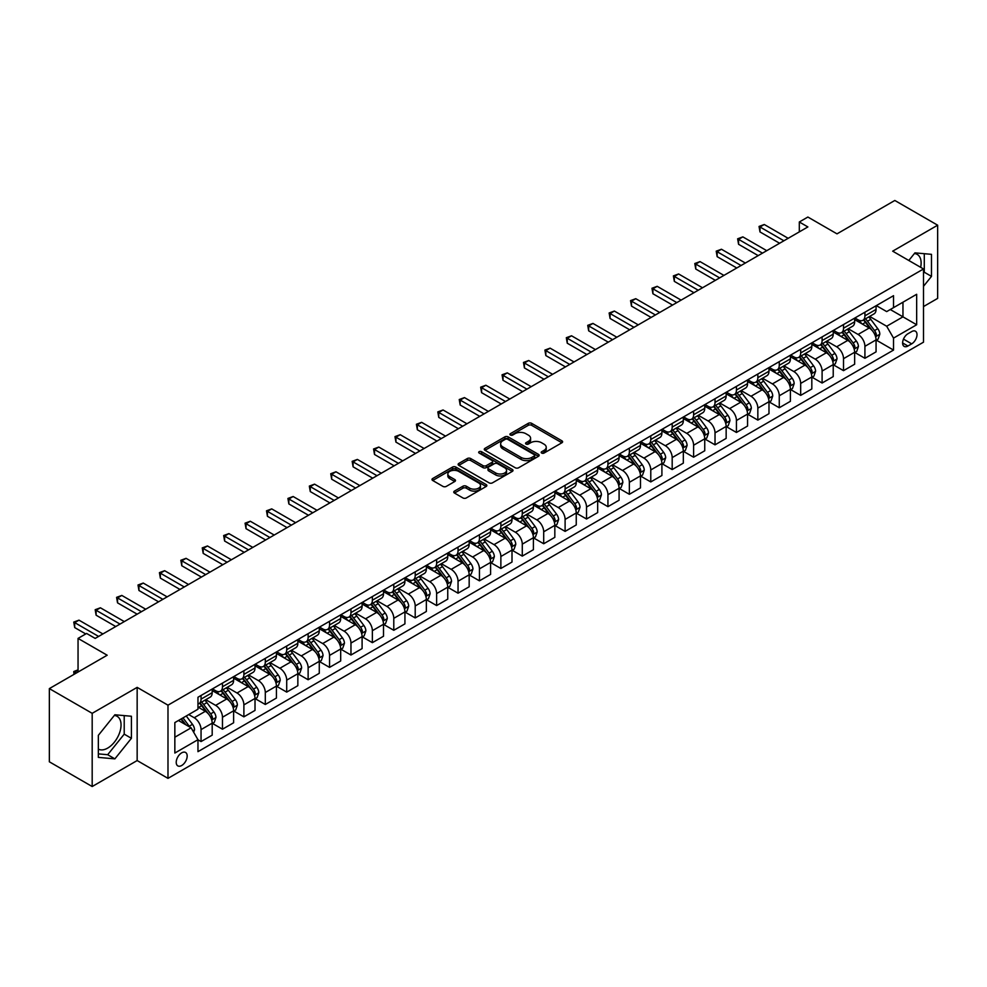 <?xml version="1.0" encoding="UTF-8"?>
<svg xmlns="http://www.w3.org/2000/svg" width="987" height="987" viewBox="0 0 987 987"><rect width="100%" height="100%" fill="white"/><g stroke="black" fill="none" stroke-linecap="round" stroke-linejoin="round"><path stroke-width="1.48" d="M541.69 453.07A1.666 0.962 0 0 0 544.047 453.07L561.911 442.756A2.381 1.369 0 0 0 562.602 441.781A2.381 1.369 0 0 0 561.911 440.819L531.648 423.337A2.381 1.369 0 0 0 528.279 423.337L510.415 433.651A1.666 0.962 0 0 0 509.921 434.329A1.666 0.962 0 0 0 510.415 435.02A1.666 0.962 0 0 0 512.771 435.02L515.078 433.675A7.612 4.392 0 0 1 525.837 433.675L528.366 435.131A7.612 4.392 0 0 1 530.587 438.24A7.612 4.392 0 0 1 528.366 441.349L526.046 442.682A1.666 0.962 0 0 0 525.565 443.36A1.666 0.962 0 0 0 526.046 444.039A1.666 0.962 0 0 0 528.403 444.039L530.722 442.707A7.612 4.392 0 0 1 541.481 442.707L543.997 444.162A7.612 4.392 0 0 1 546.23 447.271A7.612 4.392 0 0 1 543.997 450.38L541.69 451.713A1.666 0.962 0 0 0 541.197 452.391A1.666 0.962 0 0 0 541.69 453.07L541.69 451.713M98.342 749.096A18.901 10.906 120 0 0 107.682 748.097A18.901 10.906 120 0 0 120.032 731.441A18.901 10.906 120 0 0 117.132 716.303A18.901 10.906 120 0 0 114.344 715.439M181.694 765.505A7.748 4.479 120 0 0 186.765 758.67A7.748 4.479 120 0 0 185.568 752.464A7.748 4.479 120 0 0 181.694 752.847A7.748 4.479 120 0 0 176.636 759.682A7.748 4.479 120 0 0 177.82 765.887A7.748 4.479 120 0 0 181.694 765.505M914.418 253.523A18.901 10.906 -60 0 1 917.207 254.387A18.901 10.906 -60 0 1 920.661 267.317M454.452 491.107A2.381 1.369 0 0 0 453.761 492.081A2.381 1.369 0 0 0 454.452 493.044L462.952 497.954A2.381 1.369 0 0 0 466.308 497.954L486.159 486.492A2.381 1.369 0 0 0 486.85 485.53A2.381 1.369 0 0 0 486.159 484.555L455.883 467.073A2.381 1.369 0 0 0 452.515 467.073L432.676 478.535A2.381 1.369 0 0 0 431.985 479.509A2.381 1.369 0 0 0 432.676 480.472L442.941 486.394A2.381 1.369 0 0 0 446.297 486.394L454.785 481.496A2.381 1.369 0 0 0 455.488 480.521A2.381 1.369 0 0 0 454.785 479.559L449.702 476.622A6.366 3.677 0 0 1 447.839 474.019A6.366 3.677 0 0 1 451.762 470.626A6.366 3.677 0 0 1 458.696 471.428L478.633 482.927A6.366 3.677 0 0 1 480.496 485.53A6.366 3.677 0 0 1 476.561 488.923A6.366 3.677 0 0 1 469.627 488.121L466.308 486.209A2.381 1.369 0 0 0 462.952 486.209L454.452 491.107L454.452 493.044M923.511 306.562L937.65 298.395L937.65 225.196L894.814 200.472L837.001 233.857L807.872 217.041L799.31 221.989L807.872 226.936L95.184 638.404L86.609 633.457L78.047 638.404L78.047 672.036M92.186 713.33L92.186 786.528L137.156 760.558L137.156 687.371L92.186 713.33L49.35 688.605L107.176 655.22L78.047 638.404M137.156 687.371L167.987 705.174L923.511 268.97L923.511 342.168L167.987 778.361L167.987 705.174M937.65 225.196L892.68 251.167L923.511 268.97M515.251 467.764A2.381 1.369 0 0 0 518.607 467.764L538.458 456.302A2.381 1.369 0 0 0 539.149 455.328A2.381 1.369 0 0 0 538.458 454.365L508.182 436.883A2.381 1.369 0 0 0 504.813 436.883L484.975 448.345A2.381 1.369 0 0 0 484.284 449.307A2.381 1.369 0 0 0 484.975 450.282L515.251 467.764M479.842 453.428A1.666 0.962 0 0 1 481.533 453.662L481.533 451.688L512.302 469.454A2.381 1.369 0 0 1 513.006 470.429A2.381 1.369 0 0 1 512.302 471.404L492.464 482.853A2.381 1.369 0 0 1 489.096 482.853L458.832 465.383L467.32 460.51L467.32 458.536L458.832 463.434A2.381 1.369 0 0 0 458.128 464.408A2.381 1.369 0 0 0 458.832 465.383L458.832 463.434M467.32 460.51A2.381 1.369 0 0 1 470.688 460.51L470.688 458.536A2.381 1.369 0 0 0 467.32 458.536M470.688 458.536L482.964 465.617A2.381 1.369 0 0 0 486.32 465.617L491.958 462.372A2.381 1.369 0 0 0 492.649 461.398A2.381 1.369 0 0 0 491.958 460.423L479.176 453.045A1.666 0.962 0 0 1 478.683 452.367A1.666 0.962 0 0 1 479.719 451.478A1.666 0.962 0 0 1 481.533 451.688M92.186 786.528L49.35 761.804L49.35 688.605M911.692 331.583L907.929 333.754A7.514 4.33 120 0 0 903.019 340.379A7.514 4.33 120 0 0 904.166 346.4A7.514 4.33 120 0 0 907.929 346.018L911.692 343.846A7.514 4.33 120 0 0 916.602 337.233A7.514 4.33 120 0 0 915.455 331.213A7.514 4.33 120 0 0 911.692 331.583M876.32 305.612L886.684 311.596L893.531 307.648L893.531 295.681L197.968 697.254L197.968 709.221L174.847 722.583L174.847 753.044L197.968 739.695L197.968 751.662L893.531 350.077L893.531 338.109L886.684 326.241L869.646 316.408M893.531 307.648L916.664 294.286L916.664 324.76L893.531 338.109M137.156 760.558L167.987 778.361M799.31 221.989L799.31 231.883M890.274 309.523L902.957 316.839L902.957 302.207L916.664 294.286M886.684 326.241L902.957 316.839L916.664 324.76M174.847 737.215L191.12 727.826L178.437 720.498M197.968 739.794L201.052 741.57L201.052 729.603A9.697 5.601 -120 0 0 194.205 717.734L188.714 714.563M201.052 741.57L212.193 735.142L212.193 723.175A9.697 5.601 -120 0 0 205.333 711.306L197.968 707.05M212.452 723.422L222.47 729.208L222.47 717.241A9.697 5.601 -120 0 0 215.622 705.372L205.777 699.684M222.47 729.208L233.611 722.78L233.611 710.813A9.697 5.601 -120 0 0 226.751 698.944L212.193 690.53M233.857 711.059L243.888 716.846L243.888 704.878A9.697 5.601 -120 0 0 237.028 693.01L227.195 687.322M243.888 716.846L255.016 710.418L255.016 698.451A9.697 5.601 -120 0 0 248.169 686.57L233.611 678.168M255.275 698.697L265.306 704.484L265.306 692.504A9.697 5.601 -120 0 0 258.446 680.635L248.613 674.96M265.306 704.484L276.434 698.043L276.434 686.076A9.697 5.601 -120 0 0 269.587 674.207L255.016 665.806M276.693 686.323L286.711 692.109L286.711 680.142A9.697 5.601 -120 0 0 279.864 668.273L270.019 662.598M286.711 692.109L297.852 685.681L297.852 673.714A9.697 5.601 -120 0 0 290.992 661.845L276.434 653.443M298.111 673.961L308.129 679.747L308.129 667.78A9.697 5.601 -120 0 0 301.282 655.911L291.436 650.236M308.129 679.747L319.27 673.319L319.27 661.352A9.697 5.601 -120 0 0 312.41 649.483L297.852 641.081M319.529 661.598L329.547 667.385L329.547 655.417A9.697 5.601 -120 0 0 322.687 643.549L312.854 637.873M329.547 667.385L340.688 660.957L340.688 648.99A9.697 5.601 -120 0 0 333.828 637.121L319.27 628.707M340.934 649.236L350.965 655.023L350.965 643.055A9.697 5.601 -120 0 0 344.105 631.187L334.272 625.499M350.965 655.023L362.093 648.595L362.093 636.627A9.697 5.601 -120 0 0 355.246 624.759L340.688 616.344M362.352 636.874L372.37 642.66L372.37 630.693A9.697 5.601 -120 0 0 365.523 618.824L355.678 613.137M372.37 642.66L383.511 636.233L383.511 624.265A9.697 5.601 -120 0 0 376.664 612.396L362.093 603.982M383.77 624.512L393.788 630.298L393.788 618.331A9.697 5.601 -120 0 0 386.941 606.462L377.096 600.775M393.788 630.298L404.929 623.87L404.929 611.903A9.697 5.601 -120 0 0 398.069 600.022L383.511 591.62M405.188 612.15L415.206 617.936L415.206 605.956A9.697 5.601 -120 0 0 408.359 594.088L398.514 588.412M415.206 617.936L426.347 611.496L426.347 599.528A9.697 5.601 -120 0 0 419.487 587.66L404.929 579.258M426.594 599.775L436.624 605.562L436.624 593.594A9.697 5.601 -120 0 0 429.764 581.725L419.931 576.05M436.624 605.562L447.753 599.134L447.753 587.166A9.697 5.601 -120 0 0 440.905 575.298L426.347 566.896M448.012 587.413L458.042 593.199L458.042 581.232A9.697 5.601 -120 0 0 451.182 569.363L441.349 563.688M458.042 593.199L469.17 586.771L469.17 574.804A9.697 5.601 -120 0 0 462.323 562.935L447.753 554.534M469.43 575.051L479.448 580.837L479.448 568.87A9.697 5.601 -120 0 0 472.6 557.001L462.755 551.326M479.448 580.837L490.588 574.409L490.588 562.442A9.697 5.601 -120 0 0 483.729 550.573L469.17 542.159M490.847 562.689L500.865 568.475L500.865 556.508A9.697 5.601 -120 0 0 494.018 544.639L484.173 538.951M500.865 568.475L512.006 562.047L512.006 550.08A9.697 5.601 -120 0 0 505.147 538.211L490.588 529.797M512.265 550.327L522.283 556.113L522.283 544.145A9.697 5.601 -120 0 0 515.424 532.277L505.591 526.589M522.283 556.113L533.412 549.685L533.412 537.718A9.697 5.601 -120 0 0 526.564 525.849L512.006 517.435M533.671 537.964L543.701 543.751L543.701 531.783A9.697 5.601 -120 0 0 536.842 519.915L527.009 514.227M543.701 543.751L554.83 537.323L554.83 525.355A9.697 5.601 -120 0 0 547.982 513.474L533.412 505.073M555.089 525.602L565.107 531.388L565.107 519.421A9.697 5.601 -120 0 0 558.26 507.54L548.414 501.865M565.107 531.388L576.248 524.948L576.248 512.981A9.697 5.601 -120 0 0 569.4 501.112L554.83 492.71M576.507 513.228L586.525 519.014L586.525 507.047A9.697 5.601 -120 0 0 579.677 495.178L569.832 489.503M586.525 519.014L597.666 512.586L597.666 500.619A9.697 5.601 -120 0 0 590.806 488.75L576.248 480.348M597.925 500.865L607.943 506.652L607.943 494.684A9.697 5.601 -120 0 0 601.095 482.816L591.25 477.14M607.943 506.652L619.083 500.224L619.083 488.257A9.697 5.601 -120 0 0 612.224 476.388L597.666 467.986M619.33 488.503L629.361 494.29L629.361 482.322A9.697 5.601 -120 0 0 622.501 470.454L612.668 464.778M629.361 494.29L640.489 487.862L640.489 475.894A9.697 5.601 -120 0 0 633.642 464.026L619.083 455.612M640.748 476.141L650.778 481.927L650.778 469.96A9.697 5.601 -120 0 0 643.919 458.091L634.086 452.404M650.778 481.927L661.907 475.5L661.907 463.532A9.697 5.601 -120 0 0 655.06 451.664L640.489 443.249M662.166 463.779L672.184 469.565L672.184 457.598A9.697 5.601 -120 0 0 665.337 445.729L655.491 440.042M672.184 469.565L683.325 463.137L683.325 451.17A9.697 5.601 -120 0 0 676.465 439.301L661.907 430.887M683.584 451.417L693.602 457.203L693.602 445.236A9.697 5.601 -120 0 0 686.755 433.367L676.909 427.679M693.602 457.203L704.743 450.775L704.743 438.808A9.697 5.601 -120 0 0 697.883 426.927L683.325 418.525M705.002 439.055L715.02 444.841L715.02 432.874A9.697 5.601 -120 0 0 708.16 420.993L698.327 415.317M715.02 444.841L726.148 438.401L726.148 426.433A9.697 5.601 -120 0 0 719.301 414.565L704.743 406.163M726.407 426.68L736.438 432.466L736.438 420.499A9.697 5.601 -120 0 0 729.578 408.63L719.745 402.955M736.438 432.466L747.566 426.039L747.566 414.071A9.697 5.601 -120 0 0 740.719 402.202L726.148 393.801M747.825 414.318L757.843 420.104L757.843 408.137A9.697 5.601 -120 0 0 750.996 396.268L741.151 390.593M757.843 420.104L768.984 413.676L768.984 401.709A9.697 5.601 -120 0 0 762.137 389.84L747.566 381.438M769.243 401.956L779.261 407.742L779.261 395.775A9.697 5.601 -120 0 0 772.414 383.906L762.569 378.231M779.261 407.742L790.402 401.314L790.402 389.347A9.697 5.601 -120 0 0 783.542 377.478L768.984 369.064M790.661 389.594L800.679 395.38L800.679 383.412A9.697 5.601 -120 0 0 793.832 371.544L783.986 365.856M800.679 395.38L811.82 388.952L811.82 376.985A9.697 5.601 -120 0 0 804.96 365.116L790.402 356.702M812.067 377.231L822.097 383.018L822.097 371.05A9.697 5.601 -120 0 0 815.237 359.182L805.404 353.494M822.097 383.018L833.225 376.59L833.225 364.622A9.697 5.601 -120 0 0 826.378 352.754L811.82 344.34M833.484 364.869L843.515 370.656L843.515 358.688A9.697 5.601 -120 0 0 836.655 346.819L826.822 341.132M843.515 370.656L854.643 364.228L854.643 352.26A9.697 5.601 -120 0 0 847.796 340.379L833.225 331.977M854.902 352.507L864.92 358.293L864.92 346.326A9.697 5.601 -120 0 0 858.073 334.445L848.228 328.77M864.92 358.293L876.061 351.865L876.061 339.886A9.697 5.601 -120 0 0 869.202 328.017L854.643 319.615M854.902 317.987L858.073 319.813A9.697 5.601 -120 0 0 862.922 320.294A9.697 5.601 -120 0 0 864.92 315.852L864.92 312.2M833.484 330.349L836.655 332.175A9.697 5.601 -120 0 0 841.504 332.656A9.697 5.601 -120 0 0 843.515 328.215L843.515 324.563M812.067 342.711L815.237 344.537A9.697 5.601 -120 0 0 820.086 345.018A9.697 5.601 -120 0 0 822.097 340.577L822.097 336.925M790.661 355.073L793.832 356.899A9.697 5.601 -120 0 0 798.668 357.38A9.697 5.601 -120 0 0 800.679 352.951L800.679 349.287M769.243 367.435L772.414 369.261A9.697 5.601 -120 0 0 777.262 369.743A9.697 5.601 -120 0 0 779.261 365.313L779.261 361.649M747.825 379.798L750.996 381.636A9.697 5.601 -120 0 0 755.845 382.117A9.697 5.601 -120 0 0 757.843 377.676L757.843 374.011M726.407 392.16L729.578 393.998A9.697 5.601 -120 0 0 734.427 394.479A9.697 5.601 -120 0 0 736.438 390.038L736.438 386.373M705.002 404.534L708.16 406.36A9.697 5.601 -120 0 0 713.009 406.841A9.697 5.601 -120 0 0 715.02 402.4L715.02 398.748M683.584 416.896L686.755 418.722A9.697 5.601 -120 0 0 691.591 419.204A9.697 5.601 -120 0 0 693.602 414.762L693.602 411.11M662.166 429.259L665.337 431.085A9.697 5.601 -120 0 0 670.185 431.566A9.697 5.601 -120 0 0 672.184 427.124L672.184 423.472M640.748 441.621L643.919 443.447A9.697 5.601 -120 0 0 648.767 443.928A9.697 5.601 -120 0 0 650.778 439.499L650.778 435.835M619.33 453.983L622.501 455.809A9.697 5.601 -120 0 0 627.35 456.29A9.697 5.601 -120 0 0 629.361 451.861L629.361 448.197M597.925 466.345L601.095 468.183A9.697 5.601 -120 0 0 605.932 468.665A9.697 5.601 -120 0 0 607.943 464.223L607.943 460.559M576.507 478.707L579.677 480.546A9.697 5.601 -120 0 0 584.526 481.027A9.697 5.601 -120 0 0 586.525 476.585L586.525 472.921M555.089 491.082L558.26 492.908A9.697 5.601 -120 0 0 563.108 493.389A9.697 5.601 -120 0 0 565.107 488.947L565.107 485.296M533.671 503.444L536.842 505.27A9.697 5.601 -120 0 0 541.69 505.751A9.697 5.601 -120 0 0 543.701 501.31L543.701 497.658M512.265 515.806L515.424 517.632A9.697 5.601 -120 0 0 520.272 518.113A9.697 5.601 -120 0 0 522.283 513.672L522.283 510.02M490.847 528.168L494.018 529.994A9.697 5.601 -120 0 0 498.854 530.475A9.697 5.601 -120 0 0 500.865 526.046L500.865 522.382M469.43 540.531L472.6 542.356A9.697 5.601 -120 0 0 477.449 542.838A9.697 5.601 -120 0 0 479.448 538.408L479.448 534.744M448.012 552.893L451.182 554.731A9.697 5.601 -120 0 0 456.031 555.2A9.697 5.601 -120 0 0 458.042 550.771L458.042 547.106M426.594 565.255L429.764 567.093A9.697 5.601 -120 0 0 434.613 567.574A9.697 5.601 -120 0 0 436.624 563.133L436.624 559.469M405.188 577.629L408.359 579.455A9.697 5.601 -120 0 0 413.195 579.937A9.697 5.601 -120 0 0 415.206 575.495L415.206 571.843M383.77 589.992L386.941 591.818A9.697 5.601 -120 0 0 391.79 592.299A9.697 5.601 -120 0 0 393.788 587.857L393.788 584.205M362.352 602.354L365.523 604.18A9.697 5.601 -120 0 0 370.372 604.661A9.697 5.601 -120 0 0 372.37 600.219L372.37 596.567M340.934 614.716L344.105 616.542A9.697 5.601 -120 0 0 348.954 617.023A9.697 5.601 -120 0 0 350.965 612.594L350.965 608.93M319.529 627.078L322.687 628.904A9.697 5.601 -120 0 0 327.536 629.385A9.697 5.601 -120 0 0 329.547 624.956L329.547 621.292M298.111 639.44L301.282 641.279A9.697 5.601 -120 0 0 306.118 641.747A9.697 5.601 -120 0 0 308.129 637.318L308.129 633.654M276.693 651.802L279.864 653.641A9.697 5.601 -120 0 0 284.712 654.122A9.697 5.601 -120 0 0 286.711 649.68L286.711 646.016M255.275 664.177L258.446 666.003A9.697 5.601 -120 0 0 263.295 666.484A9.697 5.601 -120 0 0 265.306 662.043L265.306 658.391M233.857 676.539L237.028 678.365A9.697 5.601 -120 0 0 241.877 678.846A9.697 5.601 -120 0 0 243.888 674.405L243.888 670.753M212.452 688.901L215.622 690.727A9.697 5.601 -120 0 0 220.459 691.208A9.697 5.601 -120 0 0 222.47 686.767L222.47 683.115M876.32 340.133L893.531 350.077M862.922 320.294L874.05 313.866A9.697 5.601 -120 0 0 876.061 309.424L876.061 305.76M841.504 332.656L852.632 326.228A9.697 5.601 -120 0 0 854.643 321.787L854.643 318.135M820.086 345.018L831.227 338.59A9.697 5.601 -120 0 0 833.225 334.149L833.225 330.497M798.668 357.38L809.809 350.953A9.697 5.601 -120 0 0 811.82 346.523L811.82 342.859M777.262 369.743L788.391 363.315A9.697 5.601 -120 0 0 790.402 358.886L790.402 355.221M755.845 382.117L766.973 375.677A9.697 5.601 -120 0 0 768.984 371.248L768.984 367.583M734.427 394.479L745.567 388.051A9.697 5.601 -120 0 0 747.566 383.61L747.566 379.946M713.009 406.841L724.15 400.414A9.697 5.601 -120 0 0 726.148 395.972L726.148 392.308M691.591 419.204L702.732 412.776A9.697 5.601 -120 0 0 704.743 408.334L704.743 404.682M670.185 431.566L681.314 425.138A9.697 5.601 -120 0 0 683.325 420.696L683.325 417.045M648.767 443.928L659.896 437.5A9.697 5.601 -120 0 0 661.907 433.071L661.907 429.407M627.35 456.29L638.49 449.862A9.697 5.601 -120 0 0 640.489 445.433L640.489 441.769M605.932 468.665L617.072 462.224A9.697 5.601 -120 0 0 619.083 457.795L619.083 454.131M584.526 481.027L595.654 474.599A9.697 5.601 -120 0 0 597.666 470.157L597.666 466.493M563.108 493.389L574.237 486.961A9.697 5.601 -120 0 0 576.248 482.52L576.248 478.855M541.69 505.751L552.831 499.323A9.697 5.601 -120 0 0 554.83 494.882L554.83 491.23M520.272 518.113L531.413 511.685A9.697 5.601 -120 0 0 533.412 507.244L533.412 503.592M498.854 530.475L509.995 524.048A9.697 5.601 -120 0 0 512.006 519.618L512.006 515.954M477.449 542.838L488.577 536.41A9.697 5.601 -120 0 0 490.588 531.981L490.588 528.316M456.031 555.2L467.159 548.772A9.697 5.601 -120 0 0 469.17 544.343L469.17 540.679M434.613 567.574L445.754 561.147A9.697 5.601 -120 0 0 447.753 556.705L447.753 553.041M413.195 579.937L424.336 573.509A9.697 5.601 -120 0 0 426.347 569.067L426.347 565.403M391.79 592.299L402.918 585.871A9.697 5.601 -120 0 0 404.929 581.429L404.929 577.777M370.372 604.661L381.5 598.233A9.697 5.601 -120 0 0 383.511 593.792L383.511 590.14M348.954 617.023L360.095 610.595A9.697 5.601 -120 0 0 362.093 606.154L362.093 602.502M327.536 629.385L338.677 622.957A9.697 5.601 -120 0 0 340.688 618.528L340.688 614.864M306.118 641.747L317.259 635.32A9.697 5.601 -120 0 0 319.27 630.89L319.27 627.226M284.712 654.122L295.841 647.694A9.697 5.601 -120 0 0 297.852 643.253L297.852 639.588M263.295 666.484L274.423 660.056A9.697 5.601 -120 0 0 276.434 655.615L276.434 651.951M241.877 678.846L253.017 672.418A9.697 5.601 -120 0 0 255.016 667.977L255.016 664.325M220.459 691.208L231.6 684.781A9.697 5.601 -120 0 0 233.611 680.339L233.611 676.687M197.968 703.965A9.697 5.601 -120 0 0 199.053 703.571L210.182 697.143A9.697 5.601 -120 0 0 212.193 692.701L212.193 689.049M199.053 703.571A9.697 5.601 -120 0 0 201.052 699.141L201.052 695.477M191.12 727.826L197.968 739.695M923.511 286.292L931.481 276.385L931.481 254.338L914.949 252.857L908.817 260.482M98.342 757.387L114.874 758.867L131.407 738.301L131.407 716.254L114.874 714.773L98.342 735.34L98.342 757.387M923.511 273.189L924.288 272.227L924.288 253.696M924.288 272.227L931.481 276.385M98.342 753.883L107.682 754.71L124.214 734.143L124.214 715.612M124.214 734.143L131.407 738.301M107.682 754.71L114.874 758.867M542.356 453.304L543.997 452.354A7.612 4.392 0 0 0 546.23 449.245L546.23 447.271M530.587 438.24L530.587 440.227A7.612 4.392 0 0 1 528.366 443.323L526.713 444.273M561.874 442.781L531.648 425.323A2.381 1.369 0 0 0 528.279 425.323L511.081 435.255M538.421 456.315L508.182 438.857A2.381 1.369 0 0 0 504.813 438.857L485.012 450.306M534.251 456.006A1.666 0.962 0 0 0 534.732 455.328A1.666 0.962 0 0 0 534.251 454.649L507.676 439.314A1.666 0.962 0 0 0 505.319 439.314L502.889 440.72A7.612 4.392 0 0 0 500.656 443.829A7.612 4.392 0 0 0 502.889 446.938L521.05 457.413A7.612 4.392 0 0 0 531.808 457.413L534.251 456.006L534.251 457.993A1.666 0.962 0 0 0 534.732 457.314L534.732 455.328M500.656 443.829L500.656 445.803A7.612 4.392 0 0 0 502.889 448.912L502.889 446.938M534.251 457.993L531.808 459.399A7.612 4.392 0 0 1 521.05 459.399L502.889 448.912M470.688 460.51L482.964 467.604A2.381 1.369 0 0 0 486.32 467.604L491.958 464.346A2.381 1.369 0 0 0 492.649 463.372L492.649 461.398M481.533 453.662L512.265 471.416M495.696 472.97A6.366 3.677 0 0 0 502.63 473.772A6.366 3.677 0 0 0 506.553 470.38A6.366 3.677 0 0 0 504.69 467.776L497.67 463.73A2.381 1.369 0 0 0 494.314 463.73L488.676 466.987A2.381 1.369 0 0 0 487.985 467.949A2.381 1.369 0 0 0 488.676 468.924L495.696 472.97L495.696 474.957A6.366 3.677 0 0 0 502.63 475.746A6.366 3.677 0 0 0 506.553 472.354L506.553 470.38M487.985 467.949L487.985 469.935A2.381 1.369 0 0 0 488.676 470.898L488.676 468.924M495.696 474.957L488.676 470.898M480.496 485.53L480.496 487.504A6.366 3.677 0 0 1 476.561 490.897A6.366 3.677 0 0 1 469.627 490.095L466.308 488.183A2.381 1.369 0 0 0 462.952 488.183L454.489 493.068M447.839 474.019L447.839 475.993A6.366 3.677 0 0 0 449.702 478.596L449.702 476.622M454.76 481.52L449.702 478.596M486.122 486.517L455.883 469.059A2.381 1.369 0 0 0 452.515 469.059L432.713 480.496M876.061 340.281L878.122 339.096L879.824 334.149A6.415 3.701 -120 0 0 877.776 328.683L870.781 319.344A18.531 10.697 -120 0 0 868.757 316.926M861.799 323.736A18.531 10.697 -120 0 0 857.999 319.776M875.469 336.357L876.357 334.433A6.415 3.701 -120 0 0 874.519 330.571L867.524 321.219A18.531 10.697 -120 0 0 865.5 318.801M863.773 319.8A15.385 8.883 60 0 1 866.302 322.663L872.224 330.571M863.44 319.985A18.531 10.697 60 0 1 865.463 322.404L870.127 328.622M783.888 240.779L759.99 226.985L764.271 224.505L788.169 238.311M779.607 243.258L759.99 231.933L759.99 226.985L759.052 226.442L764.271 224.505M759.99 231.933L759.052 226.442M854.643 352.655L856.704 351.458L858.419 346.523A6.415 3.701 -120 0 0 856.358 341.046L849.363 331.706A18.531 10.697 -120 0 0 847.339 329.288M840.381 336.111A18.531 10.697 -120 0 0 836.581 332.138M854.063 348.719L854.952 346.795A6.415 3.701 -120 0 0 853.113 342.933L846.106 333.581A18.531 10.697 -120 0 0 844.082 331.163M842.367 332.163A15.385 8.883 60 0 1 844.884 335.025L850.806 342.933M842.034 332.348A18.531 10.697 60 0 1 844.058 334.778L848.709 340.984M833.225 365.017L835.286 363.833L837.001 358.886A6.415 3.701 -120 0 0 834.953 353.42L827.945 344.068A18.531 10.697 -120 0 0 825.922 341.65M818.963 348.473A18.531 10.697 -120 0 0 815.176 344.5M832.646 361.082L833.534 359.157A6.415 3.701 -120 0 0 831.696 355.295L824.688 345.943A18.531 10.697 -120 0 0 822.677 343.525M820.95 344.525A15.385 8.883 60 0 1 823.466 347.399L829.401 355.308M820.616 344.71A18.531 10.697 60 0 1 822.64 347.14L827.291 353.346M811.82 377.379L813.868 376.195L815.583 371.248A6.415 3.701 -120 0 0 813.535 365.782L806.539 356.43A18.531 10.697 -120 0 0 804.516 354.012M797.545 360.835A18.531 10.697 -120 0 0 793.758 356.862M811.228 373.444L812.116 371.519A6.415 3.701 -120 0 0 810.278 367.657L803.282 358.318A18.531 10.697 -120 0 0 801.259 355.888M799.532 356.887A15.385 8.883 60 0 1 802.061 359.762L807.983 367.67M799.199 357.072A18.531 10.697 60 0 1 801.222 359.502L805.873 365.708M762.47 253.141L738.572 239.347L742.853 236.88L766.751 250.673M758.189 255.621L738.572 244.295L738.572 239.347L737.634 238.805L742.853 236.88M738.572 244.295L737.634 238.805M741.064 265.503L717.154 251.71L721.448 249.242L745.345 263.035M736.771 267.983L717.154 256.657L717.154 251.71L716.217 251.167L721.448 249.242M717.154 256.657L716.217 251.167M719.646 277.878L695.749 264.072L700.03 261.604L723.927 275.398M715.365 280.345L695.749 269.019L695.749 264.072L694.799 263.529L700.03 261.604M695.749 269.019L694.799 263.529M790.402 389.742L792.45 388.557L794.165 383.61A6.415 3.701 -120 0 0 792.117 378.144L785.121 368.793A18.531 10.697 -120 0 0 783.098 366.374M776.14 373.197A18.531 10.697 -120 0 0 772.34 369.224M789.81 385.806L790.698 383.881A6.415 3.701 -120 0 0 788.86 380.02L781.864 370.68A18.531 10.697 -120 0 0 779.841 368.25M778.114 369.249A15.385 8.883 60 0 1 780.643 372.124L786.565 380.032M777.781 369.446A18.531 10.697 60 0 1 779.804 371.865L784.468 378.07M698.228 290.24L674.331 276.434L678.612 273.967L702.51 287.76M693.947 292.707L674.331 281.381L674.331 276.434L673.393 275.891L678.612 273.967M674.331 281.381L673.393 275.891M768.984 402.104L771.044 400.919L772.747 395.972A6.415 3.701 -120 0 0 770.699 390.507L763.704 381.167A18.531 10.697 -120 0 0 761.68 378.737M754.722 385.559A18.531 10.697 -120 0 0 750.922 381.587M768.404 398.168L769.292 396.243A6.415 3.701 -120 0 0 767.454 392.382L760.446 383.042A18.531 10.697 -120 0 0 758.423 380.624M756.696 381.611A15.385 8.883 60 0 1 759.225 384.486L765.147 392.394M756.375 381.809A18.531 10.697 60 0 1 758.398 384.227L763.05 390.445M747.566 414.466L749.626 413.282L751.341 408.334A6.415 3.701 -120 0 0 749.293 402.869L742.286 393.529A18.531 10.697 -120 0 0 740.262 391.099M733.304 397.921A18.531 10.697 -120 0 0 729.504 393.949M746.986 410.543L747.875 408.606A6.415 3.701 -120 0 0 746.036 404.744L739.029 395.405A18.531 10.697 -120 0 0 737.005 392.986M735.29 393.973A15.385 8.883 60 0 1 737.807 396.848L743.742 404.756M734.957 394.171A18.531 10.697 60 0 1 736.981 396.589L741.632 402.807M726.148 426.828L728.209 425.644L729.924 420.696A6.415 3.701 -120 0 0 727.875 415.231L720.868 405.891A18.531 10.697 -120 0 0 718.857 403.473M711.886 410.284A18.531 10.697 -120 0 0 708.098 406.323M725.568 422.905L726.457 420.98A6.415 3.701 -120 0 0 724.618 417.119L717.623 407.767A18.531 10.697 -120 0 0 715.6 405.349M713.872 406.348A15.385 8.883 60 0 1 716.402 409.21L722.324 417.119M713.539 406.533A18.531 10.697 60 0 1 715.563 408.951L720.214 415.169M704.743 439.203L706.791 438.006L708.506 433.071A6.415 3.701 -120 0 0 706.458 427.593L699.462 418.254A18.531 10.697 -120 0 0 697.439 415.835M690.468 422.658A18.531 10.697 -120 0 0 686.681 418.685M704.15 435.267L705.039 433.342A6.415 3.701 -120 0 0 703.2 429.481L696.205 420.129A18.531 10.697 -120 0 0 694.182 417.711M692.455 418.71A15.385 8.883 60 0 1 694.984 421.572L700.906 429.481M692.121 418.895A18.531 10.697 60 0 1 694.145 421.326L698.796 427.531M683.325 451.565L685.385 450.38L687.088 445.433A6.415 3.701 -120 0 0 685.04 439.968L678.044 430.616A18.531 10.697 -120 0 0 676.021 428.198M669.063 435.02A18.531 10.697 -120 0 0 665.263 431.048M682.745 447.629L683.621 445.705A6.415 3.701 -120 0 0 681.783 441.843L674.787 432.491A18.531 10.697 -120 0 0 672.764 430.073M671.037 431.072A15.385 8.883 60 0 1 673.566 433.947L679.488 441.855M670.716 431.257A18.531 10.697 60 0 1 672.727 433.688L677.39 439.894M676.811 302.602L652.913 288.809L657.194 286.329L681.092 300.122M672.529 305.069L652.913 293.744L652.913 288.809L651.975 288.253L657.194 286.329M652.913 293.744L651.975 288.253M655.393 314.964L631.495 301.171L635.776 298.691L659.686 312.497M651.112 317.432L631.495 306.118L631.495 301.171L630.557 300.628L635.776 298.691M631.495 306.118L630.557 300.628M633.987 327.326L610.089 313.533L614.37 311.053L638.268 324.859M629.706 329.806L610.089 318.48L610.089 313.533L609.139 312.99L614.37 311.053M610.089 318.48L609.139 312.99M612.569 339.688L588.671 325.895L592.953 323.428L616.85 337.221M608.288 342.168L588.671 330.842L588.671 325.895L587.721 325.352L592.953 323.428M588.671 330.842L587.721 325.352M591.151 352.051L567.254 338.257L571.535 335.79L595.432 349.583M586.87 354.53L567.254 343.205L567.254 338.257L566.316 337.714L571.535 335.79M567.254 343.205L566.316 337.714M661.907 463.927L663.967 462.743L665.682 457.795A6.415 3.701 -120 0 0 663.634 452.33L656.626 442.978A18.531 10.697 -120 0 0 654.603 440.56M647.645 447.382A18.531 10.697 -120 0 0 643.845 443.41M661.327 459.991L662.215 458.067A6.415 3.701 -120 0 0 660.377 454.205L653.369 444.866A18.531 10.697 -120 0 0 651.346 442.435M649.631 443.434A15.385 8.883 60 0 1 652.148 446.309L658.07 454.217M649.298 443.619A18.531 10.697 60 0 1 651.321 446.05L655.973 452.256M569.733 364.425L545.836 350.619L550.117 348.152L574.027 361.945M565.452 366.893L545.836 355.567L545.836 350.619L544.898 350.077L550.117 348.152M545.836 355.567L544.898 350.077M640.489 476.289L642.549 475.105L644.264 470.157A6.415 3.701 -120 0 0 642.216 464.692L635.209 455.34A18.531 10.697 -120 0 0 633.185 452.922M626.227 459.745A18.531 10.697 -120 0 0 622.439 455.772M639.909 472.354L640.797 470.429A6.415 3.701 -120 0 0 638.959 466.567L631.964 457.228A18.531 10.697 -120 0 0 629.94 454.797M628.213 455.797A15.385 8.883 60 0 1 630.73 458.671L636.664 466.58M627.88 455.994A18.531 10.697 60 0 1 629.903 458.412L634.555 464.618M548.328 376.787L524.418 362.982L528.711 360.514L552.609 374.307M544.034 379.255L524.418 367.929L524.418 362.982L523.48 362.439L528.711 360.514M524.418 367.929L523.48 362.439M619.083 488.651L621.131 487.467L622.846 482.52A6.415 3.701 -120 0 0 620.798 477.054L613.803 467.715A18.531 10.697 -120 0 0 611.78 465.284M604.809 472.107A18.531 10.697 -120 0 0 601.021 468.134M618.491 484.716L619.38 482.791A6.415 3.701 -120 0 0 617.541 478.929L610.546 469.59A18.531 10.697 -120 0 0 608.523 467.172M606.795 468.159A15.385 8.883 60 0 1 609.324 471.033L615.246 478.942M606.462 468.356A18.531 10.697 60 0 1 608.485 470.774L613.137 476.992M526.91 389.149L503.012 375.356L507.293 372.876L531.191 386.67M522.629 391.617L503.012 380.291L503.012 375.356L502.062 374.801L507.293 372.876M503.012 380.291L502.062 374.801M597.666 501.014L599.714 499.829L601.428 494.882A6.415 3.701 -120 0 0 599.38 489.416L592.385 480.077A18.531 10.697 -120 0 0 590.362 477.646M583.403 484.469A18.531 10.697 -120 0 0 579.603 480.496M597.073 497.09L597.962 495.153A6.415 3.701 -120 0 0 596.123 491.292L589.128 481.952A18.531 10.697 -120 0 0 587.105 479.534M585.377 480.521A15.385 8.883 60 0 1 587.907 483.396L593.829 491.304M585.044 480.718A18.531 10.697 60 0 1 587.068 483.137L591.731 489.355M505.492 401.512L481.594 387.718L485.875 385.238L509.773 399.044M501.211 403.979L481.594 392.666L481.594 387.718L480.657 387.175L485.875 385.238M481.594 392.666L480.657 387.175M576.248 513.376L578.308 512.191L580.011 507.244A6.415 3.701 -120 0 0 577.963 501.778L570.967 492.439A18.531 10.697 -120 0 0 568.944 490.021M561.985 496.831A18.531 10.697 -120 0 0 558.186 492.871M575.668 509.452L576.556 507.528A6.415 3.701 -120 0 0 574.718 503.666L567.71 494.314A18.531 10.697 -120 0 0 565.687 491.896M563.959 492.895A15.385 8.883 60 0 1 566.489 495.758L572.411 503.666M563.639 493.081A18.531 10.697 60 0 1 565.662 495.499L570.313 501.717M484.074 413.874L460.176 400.08L464.458 397.601L488.355 411.406M479.793 416.354L460.176 405.028L460.176 400.08L459.239 399.538L464.458 397.601M460.176 405.028L459.239 399.538M554.83 525.75L556.89 524.553L558.605 519.618A6.415 3.701 -120 0 0 556.557 514.141L549.549 504.801A18.531 10.697 -120 0 0 547.526 502.383M540.568 509.206A18.531 10.697 -120 0 0 536.768 505.233M554.25 521.815L555.138 519.89A6.415 3.701 -120 0 0 553.3 516.028L546.292 506.676A18.531 10.697 -120 0 0 544.269 504.258M542.554 505.258A15.385 8.883 60 0 1 545.071 508.12L551.005 516.028M542.221 505.443A18.531 10.697 60 0 1 544.244 507.861L548.895 514.079M462.656 426.236L438.759 412.443L443.052 409.975L466.95 423.768M458.375 428.716L438.759 417.39L438.759 412.443L437.821 411.9L443.052 409.975M438.759 417.39L437.821 411.9M533.412 538.112L535.472 536.928L537.187 531.981A6.415 3.701 -120 0 0 535.139 526.515L528.131 517.163A18.531 10.697 -120 0 0 526.12 514.745M519.15 521.568A18.531 10.697 -120 0 0 515.362 517.595M532.832 534.177L533.72 532.252A6.415 3.701 -120 0 0 531.882 528.39L524.887 519.039A18.531 10.697 -120 0 0 522.863 516.62M521.136 517.62A15.385 8.883 60 0 1 523.665 520.494L529.587 528.403M520.803 517.805A18.531 10.697 60 0 1 522.826 520.235L527.477 526.441M512.006 550.475L514.054 549.29L515.769 544.343A6.415 3.701 -120 0 0 513.721 538.877L506.726 529.525A18.531 10.697 -120 0 0 504.702 527.107M497.732 533.93A18.531 10.697 -120 0 0 493.944 529.957M511.414 546.539L512.302 544.614A6.415 3.701 -120 0 0 510.464 540.753L503.469 531.413A18.531 10.697 -120 0 0 501.445 528.983M499.718 529.982A15.385 8.883 60 0 1 502.247 532.857L508.169 540.765M499.385 530.167A18.531 10.697 60 0 1 501.408 532.598L506.06 538.803M490.588 562.837L492.649 561.652L494.351 556.705A6.415 3.701 -120 0 0 492.303 551.24L485.308 541.888A18.531 10.697 -120 0 0 483.285 539.47M476.326 546.292A18.531 10.697 -120 0 0 472.526 542.319M490.008 558.901L490.884 556.976A6.415 3.701 -120 0 0 489.046 553.115L482.051 543.775A18.531 10.697 -120 0 0 480.027 541.345M478.3 542.344A15.385 8.883 60 0 1 480.829 545.219L486.751 553.127M477.979 542.542A18.531 10.697 60 0 1 479.99 544.96L484.654 551.165M469.17 575.199L471.231 574.015L472.946 569.067A6.415 3.701 -120 0 0 470.898 563.602L463.89 554.262A18.531 10.697 -120 0 0 461.867 551.832M454.908 558.654A18.531 10.697 -120 0 0 451.108 554.682M468.591 571.263L469.479 569.339A6.415 3.701 -120 0 0 467.641 565.477L460.633 556.137A18.531 10.697 -120 0 0 458.61 553.719M456.895 554.706A15.385 8.883 60 0 1 459.411 557.581L465.333 565.489M456.562 554.904A18.531 10.697 60 0 1 458.585 557.322L463.236 563.54M447.753 587.561L449.813 586.377L451.528 581.429A6.415 3.701 -120 0 0 449.48 575.964L442.472 566.624A18.531 10.697 -120 0 0 440.449 564.194M433.49 571.017A18.531 10.697 -120 0 0 429.703 567.044M447.173 583.638L448.061 581.701A6.415 3.701 -120 0 0 446.223 577.839L439.227 568.5A18.531 10.697 -120 0 0 437.204 566.082M435.477 567.069A15.385 8.883 60 0 1 438.006 569.943L443.928 577.851M435.144 567.266A18.531 10.697 60 0 1 437.167 569.684L441.818 575.902M426.347 599.923L428.395 598.739L430.11 593.792A6.415 3.701 -120 0 0 428.062 588.326L421.067 578.987A18.531 10.697 -120 0 0 419.043 576.556M412.072 583.379A18.531 10.697 -120 0 0 408.285 579.418M425.755 596L426.643 594.075A6.415 3.701 -120 0 0 424.805 590.214L417.809 580.862A18.531 10.697 -120 0 0 415.786 578.444M414.059 579.443A15.385 8.883 60 0 1 416.588 582.305L422.51 590.214M413.726 579.628A18.531 10.697 60 0 1 415.749 582.046L420.4 588.264M404.929 612.298L406.977 611.101L408.692 606.154A6.415 3.701 -120 0 0 406.644 600.688L399.649 591.349A18.531 10.697 -120 0 0 397.625 588.931M390.667 595.753A18.531 10.697 -120 0 0 386.867 591.781M404.337 608.362L405.225 606.437A6.415 3.701 -120 0 0 403.387 602.576L396.392 593.224A18.531 10.697 -120 0 0 394.368 590.806M392.641 591.805A15.385 8.883 60 0 1 395.17 594.667L401.092 602.576M392.308 591.99A18.531 10.697 60 0 1 394.331 594.408L398.995 600.627M383.511 624.66L385.572 623.476L387.274 618.528A6.415 3.701 -120 0 0 385.226 613.05L378.231 603.711A18.531 10.697 -120 0 0 376.207 601.293M369.249 608.115A18.531 10.697 -120 0 0 365.449 604.143M382.931 620.724L383.82 618.8A6.415 3.701 -120 0 0 381.981 614.938L374.974 605.586A18.531 10.697 -120 0 0 372.95 603.168M371.223 604.167A15.385 8.883 60 0 1 373.752 607.042L379.674 614.938M370.902 604.352A18.531 10.697 60 0 1 372.926 606.783L377.577 612.989M362.093 637.022L364.154 635.838L365.869 630.89A6.415 3.701 -120 0 0 363.821 625.425L356.813 616.073A18.531 10.697 -120 0 0 354.789 613.655M347.831 620.478A18.531 10.697 -120 0 0 344.031 616.505M361.513 633.086L362.402 631.162A6.415 3.701 -120 0 0 360.563 627.3L353.556 617.961A18.531 10.697 -120 0 0 351.532 615.53M349.817 616.53A15.385 8.883 60 0 1 352.334 619.404L358.269 627.313M349.484 616.715A18.531 10.697 60 0 1 351.508 619.145L356.159 625.351M340.688 649.384L342.736 648.2L344.451 643.253A6.415 3.701 -120 0 0 342.403 637.787L335.395 628.435A18.531 10.697 -120 0 0 333.384 626.017M326.413 632.84A18.531 10.697 -120 0 0 322.626 628.867M340.096 645.449L340.984 643.524A6.415 3.701 -120 0 0 339.146 639.662L332.15 630.323A18.531 10.697 -120 0 0 330.127 627.892M328.4 628.892A15.385 8.883 60 0 1 330.929 631.766L336.851 639.675M328.066 629.089A18.531 10.697 60 0 1 330.09 631.507L334.741 637.713M319.27 661.746L321.318 660.562L323.033 655.615A6.415 3.701 -120 0 0 320.985 650.149L313.989 640.81A18.531 10.697 -120 0 0 311.966 638.379M304.995 645.202A18.531 10.697 -120 0 0 301.208 641.229M318.678 657.811L319.566 655.886A6.415 3.701 -120 0 0 317.728 652.025L310.732 642.685A18.531 10.697 -120 0 0 308.709 640.267M306.982 641.254A15.385 8.883 60 0 1 309.511 644.129L315.433 652.037M306.649 641.451A18.531 10.697 60 0 1 308.672 643.869L313.323 650.088M297.852 674.109L299.912 672.924L301.615 667.977A6.415 3.701 -120 0 0 299.567 662.511L292.571 653.172A18.531 10.697 -120 0 0 290.548 650.741M283.59 657.564A18.531 10.697 -120 0 0 279.79 653.591M297.272 670.185L298.148 668.248A6.415 3.701 -120 0 0 296.31 664.387L289.314 655.047A18.531 10.697 -120 0 0 287.291 652.629M285.564 653.616A15.385 8.883 60 0 1 288.093 656.491L294.015 664.399M285.243 653.813A18.531 10.697 60 0 1 287.254 656.232L291.918 662.45M276.434 686.471L278.494 685.286L280.209 680.339A6.415 3.701 -120 0 0 278.161 674.874L271.154 665.534A18.531 10.697 -120 0 0 269.13 663.104M262.172 669.926A18.531 10.697 -120 0 0 258.372 665.966M275.854 682.548L276.742 680.623A6.415 3.701 -120 0 0 274.904 676.761L267.896 667.409A18.531 10.697 -120 0 0 265.873 664.991M264.158 665.991A15.385 8.883 60 0 1 266.675 668.853L272.597 676.761M263.825 666.176A18.531 10.697 60 0 1 265.848 668.594L270.5 674.812M255.016 698.845L257.076 697.649L258.791 692.701A6.415 3.701 -120 0 0 256.743 687.236L249.736 677.896A18.531 10.697 -120 0 0 247.712 675.478M240.754 682.301A18.531 10.697 -120 0 0 236.966 678.328M254.436 694.91L255.325 692.985A6.415 3.701 -120 0 0 253.486 689.123L246.491 679.772A18.531 10.697 -120 0 0 244.468 677.353M242.74 678.353A15.385 8.883 60 0 1 245.269 681.215L251.191 689.123M242.407 678.538A18.531 10.697 60 0 1 244.431 680.956L249.082 687.174M233.611 711.208L235.659 710.023L237.373 705.076A6.415 3.701 -120 0 0 235.325 699.598L228.33 690.258A18.531 10.697 -120 0 0 226.307 687.84M219.336 694.663A18.531 10.697 -120 0 0 215.548 690.69M233.018 707.272L233.907 705.347A6.415 3.701 -120 0 0 232.068 701.486L225.073 692.134A18.531 10.697 -120 0 0 223.05 689.716M221.322 690.715A15.385 8.883 60 0 1 223.852 693.59L229.774 701.486M220.989 690.9A18.531 10.697 60 0 1 223.013 693.33L227.664 699.536M212.193 723.57L214.241 722.385L215.956 717.438A6.415 3.701 -120 0 0 213.908 711.972L206.912 702.621A18.531 10.697 -120 0 0 204.889 700.202M211.6 719.634L212.489 717.709A6.415 3.701 -120 0 0 210.65 713.848L203.655 704.508A18.531 10.697 -120 0 0 201.632 702.078M199.905 703.077A15.385 8.883 60 0 1 202.434 705.952L208.356 713.86M199.571 703.262A18.531 10.697 60 0 1 201.595 705.693L206.258 711.898M193.686 732.268L194.538 729.8A6.415 3.701 -120 0 0 192.49 724.335L186.247 715.994M189.825 727.074A6.415 3.701 -120 0 0 189.245 726.21L182.99 717.87M181.386 718.807L185.877 724.791M180.942 719.054L184.742 724.137M78.047 670.161L74.704 672.085L76.332 673.023M73.988 674.38L73.766 671.542L78.047 669.865M73.766 671.542L74.704 672.085L74.704 673.961M441.251 438.598L417.353 424.805L421.634 422.337L445.532 436.131M436.97 441.078L417.353 429.752L417.353 424.805L416.403 424.262L421.634 422.337M417.353 429.752L416.403 424.262M419.833 450.973L395.935 437.167L400.216 434.699L424.114 448.493M415.552 453.44L395.935 442.114L395.935 437.167L394.985 436.624L400.216 434.699M395.935 442.114L394.985 436.624M398.415 463.335L374.517 449.529L378.798 447.062L402.696 460.855M394.134 465.802L374.517 454.476L374.517 449.529L373.579 448.986L378.798 447.062M374.517 454.476L373.579 448.986M376.997 475.697L353.099 461.891L357.38 459.424L381.29 473.217M372.716 478.164L353.099 466.839L353.099 461.891L352.162 461.348L357.38 459.424M353.099 466.839L352.162 461.348M355.591 488.059L331.681 474.266L335.975 471.786L359.873 485.592M351.298 490.527L331.681 479.201L331.681 474.266L330.744 473.723L335.975 471.786M331.681 479.201L330.744 473.723M334.174 500.421L310.276 486.628L314.557 484.148L338.455 497.954M329.892 502.901L310.276 491.575L310.276 486.628L309.326 486.085L314.557 484.148M310.276 491.575L309.326 486.085M312.756 512.784L288.858 498.99L293.139 496.51L317.037 510.316M308.475 515.263L288.858 503.938L288.858 498.99L287.92 498.447L293.139 496.51M288.858 503.938L287.92 498.447M291.338 525.146L267.44 511.352L271.721 508.885L295.619 522.678M287.057 527.626L267.44 516.3L267.44 511.352L266.502 510.81L271.721 508.885M267.44 516.3L266.502 510.81M269.92 537.52L246.022 523.715L250.316 521.247L274.213 535.04M265.639 539.988L246.022 528.662L246.022 523.715L245.084 523.172L250.316 521.247M246.022 528.662L245.084 523.172M248.514 549.882L224.617 536.077L228.898 533.609L252.795 547.403M244.233 552.35L224.617 541.024L224.617 536.077L223.667 535.534L228.898 533.609M224.617 541.024L223.667 535.534M227.096 562.245L203.199 548.439L207.48 545.971L231.377 559.765M222.815 564.712L203.199 553.386L203.199 548.439L202.249 547.896L207.48 545.971M203.199 553.386L202.249 547.896M205.678 574.607L181.781 560.813L186.062 558.334L209.96 572.139M201.397 577.074L181.781 565.748L181.781 560.813L180.843 560.271L186.062 558.334M181.781 565.748L180.843 560.271M184.261 586.969L160.363 573.176L164.644 570.696L188.554 584.501M179.979 589.449L160.363 578.123L160.363 573.176L159.425 572.633L164.644 570.696M160.363 578.123L159.425 572.633M162.855 599.331L138.945 585.538L143.238 583.058L167.136 596.864M158.562 601.811L138.945 590.485L138.945 585.538L138.007 584.995L143.238 583.058M138.945 590.485L138.007 584.995M141.437 611.693L117.539 597.9L121.82 595.432L145.718 609.226M137.156 614.173L117.539 602.847L117.539 597.9L116.589 597.357L121.82 595.432M117.539 602.847L116.589 597.357M120.019 624.068L96.121 610.262L100.403 607.795L124.3 621.588M115.738 626.535L96.121 615.209L96.121 610.262L95.184 609.719L100.403 607.795M96.121 615.209L95.184 609.719M98.601 636.43L74.704 622.624L78.985 620.157L102.882 633.95M85.758 633.95L74.704 627.572L74.704 622.624L73.766 622.081L78.985 620.157M74.704 627.572L73.766 622.081M194.205 717.734L205.333 711.306M215.622 705.372L226.751 698.944M237.028 693.01L248.169 686.57M258.446 680.635L269.587 674.207M279.864 668.273L290.992 661.845M301.282 655.911L312.41 649.483M322.687 643.549L333.828 637.121M344.105 631.187L355.246 624.759M365.523 618.824L376.664 612.396M386.941 606.462L398.069 600.022M408.359 594.088L419.487 587.66M429.764 581.725L440.905 575.298M451.182 569.363L462.323 562.935M472.6 557.001L483.729 550.573M494.018 544.639L505.147 538.211M515.424 532.277L526.564 525.849M536.842 519.915L547.982 513.474M558.26 507.54L569.4 501.112M579.677 495.178L590.806 488.75M601.095 482.816L612.224 476.388M622.501 470.454L633.642 464.026M643.919 458.091L655.06 451.664M665.337 445.729L676.465 439.301M686.755 433.367L697.883 426.927M708.16 420.993L719.301 414.565M729.578 408.63L740.719 402.202M750.996 396.268L762.137 389.84M772.414 383.906L783.542 377.478M793.832 371.544L804.96 365.116M815.237 359.182L826.378 352.754M836.655 346.819L847.796 340.379M858.073 334.445L869.202 328.017M864.92 315.852L876.061 309.424M864.92 346.326L876.061 339.886M843.515 358.688L854.643 352.26M843.515 328.215L854.643 321.787M822.097 371.05L833.225 364.622M822.097 340.577L833.225 334.149M800.679 383.412L811.82 376.985M800.679 352.951L811.82 346.523M779.261 395.775L790.402 389.347M779.261 365.313L790.402 358.886M757.843 408.137L768.984 401.709M757.843 377.676L768.984 371.248M736.438 420.499L747.566 414.071M736.438 390.038L747.566 383.61M715.02 432.874L726.148 426.433M715.02 402.4L726.148 395.972M693.602 445.236L704.743 438.808M693.602 414.762L704.743 408.334M672.184 457.598L683.325 451.17M672.184 427.124L683.325 420.696M650.778 469.96L661.907 463.532M650.778 439.499L661.907 433.071M629.361 482.322L640.489 475.894M629.361 451.861L640.489 445.433M607.943 494.684L619.083 488.257M607.943 464.223L619.083 457.795M586.525 507.047L597.666 500.619M586.525 476.585L597.666 470.157M565.107 519.421L576.248 512.981M565.107 488.947L576.248 482.52M543.701 531.783L554.83 525.355M543.701 501.31L554.83 494.882M522.283 544.145L533.412 537.718M522.283 513.672L533.412 507.244M500.865 556.508L512.006 550.08M500.865 526.046L512.006 519.618M479.448 568.87L490.588 562.442M479.448 538.408L490.588 531.981M458.042 581.232L469.17 574.804M458.042 550.771L469.17 544.343M436.624 593.594L447.753 587.166M436.624 563.133L447.753 556.705M415.206 605.956L426.347 599.528M415.206 575.495L426.347 569.067M393.788 618.331L404.929 611.903M393.788 587.857L404.929 581.429M372.37 630.693L383.511 624.265M372.37 600.219L383.511 593.792M350.965 643.055L362.093 636.627M350.965 612.594L362.093 606.154M329.547 655.417L340.688 648.99M329.547 624.956L340.688 618.528M308.129 667.78L319.27 661.352M308.129 637.318L319.27 630.89M286.711 680.142L297.852 673.714M286.711 649.68L297.852 643.253M265.306 692.504L276.434 686.076M265.306 662.043L276.434 655.615M243.888 704.878L255.016 698.451M243.888 674.405L255.016 667.977M222.47 717.241L233.611 710.813M222.47 686.767L233.611 680.339M201.052 729.603L212.193 723.175M201.052 699.141L212.193 692.701M903.475 339.109L911.692 343.846M902.611 342.958L907.929 346.018M543.997 452.354L543.997 450.38M526.046 444.039L526.046 442.682M528.366 443.323L528.366 441.349M510.415 435.02L510.415 433.651M528.279 425.323L528.279 423.337M531.648 425.323L531.648 423.337M561.911 442.756L561.911 440.819M484.975 450.282L484.975 448.345M504.813 438.857L504.813 436.883M508.182 438.857L508.182 436.883M538.458 456.302L538.458 454.365M521.05 459.399L521.05 457.413M531.808 459.399L531.808 457.413M482.964 467.604L482.964 465.617M486.32 467.604L486.32 465.617M491.958 464.346L491.958 462.372M512.302 471.404L512.302 469.454M462.952 488.183L462.952 486.209M466.308 488.183L466.308 486.209M469.627 490.095L469.627 488.121M454.785 481.496L454.785 479.559M432.676 480.472L432.676 478.535M452.515 469.059L452.515 467.073M455.883 469.059L455.883 467.073M486.159 486.492L486.159 484.555M875.58 336.703L879.787 334.272M867.524 321.219L870.781 319.344M862.478 324.131L865.463 322.404M874.519 330.571L877.776 328.683M874.013 333.075L876.357 334.433M854.162 349.065L858.369 346.647M846.106 333.581L849.363 331.706M841.06 336.505L844.058 334.778M853.113 342.933L856.358 341.046M852.595 345.438L854.952 346.795M832.744 361.439L836.951 359.009M824.688 345.943L827.945 344.068M819.642 348.867L822.64 347.14M831.696 355.295L834.953 353.42M831.19 357.8L833.534 359.157M811.339 373.802L815.546 371.371M803.282 358.318L806.539 356.43M798.236 361.23L801.222 359.502M810.278 367.657L813.535 365.782M809.772 370.162L812.116 371.519M789.921 386.164L794.128 383.733M781.864 370.68L785.121 368.793M776.818 373.592L779.804 371.865M788.86 380.02L792.117 378.144M788.354 382.524L790.698 383.881M768.503 398.526L772.71 396.095M760.446 383.042L763.704 381.167M755.4 385.954L758.398 384.227M767.454 392.382L770.699 390.507M766.936 394.886L769.292 396.243M747.085 410.888L751.292 408.458M739.029 395.405L742.286 393.529M733.983 398.316L736.981 396.589M746.036 404.744L749.293 402.869M745.53 407.261L747.875 408.606M725.679 423.25L729.874 420.82M717.623 407.767L720.868 405.891M712.565 410.678L715.563 408.951M724.618 417.119L727.875 415.231M724.113 419.623L726.457 420.98M704.262 435.612L708.469 433.194M696.205 420.129L699.462 418.254M691.159 423.053L694.145 421.326M703.2 429.481L706.458 427.593M702.695 431.985L705.039 433.342M682.844 447.987L687.051 445.556M674.787 432.491L678.044 430.616M669.741 435.415L672.727 433.688M681.783 441.843L685.04 439.968M681.277 444.347L683.621 445.705M661.426 460.349L665.633 457.919M653.369 444.866L656.626 442.978M648.323 447.777L651.321 446.05M660.377 454.205L663.634 452.33M659.859 456.71L662.215 458.067M640.008 472.711L644.215 470.281M631.964 457.228L635.209 455.34M626.905 460.139L629.903 458.412M638.959 466.567L642.216 464.692M638.453 469.072L640.797 470.429M618.602 485.073L622.809 482.643M610.546 469.59L613.803 467.715M605.5 472.502L608.485 470.774M617.541 478.929L620.798 477.054M617.035 481.434L619.38 482.791M597.184 497.436L601.391 495.005M589.128 481.952L592.385 480.077M584.082 484.864L587.068 483.137M596.123 491.292L599.38 489.416M595.617 493.808L597.962 495.153M575.766 509.798L579.974 507.367M567.71 494.314L570.967 492.439M562.664 497.226L565.662 495.499M574.718 503.666L577.963 501.778M574.2 506.171L576.556 507.528M554.349 522.16L558.556 519.742M546.292 506.676L549.549 504.801M541.246 509.6L544.244 507.861M553.3 516.028L556.557 514.141M552.794 518.533L555.138 519.89M532.943 534.535L537.15 532.104M524.887 519.039L528.131 517.163M519.828 521.963L522.826 520.235M531.882 528.39L535.139 526.515M531.376 530.895L533.72 532.252M511.525 546.897L515.732 544.466M503.469 531.413L506.726 529.525M498.423 534.325L501.408 532.598M510.464 540.753L513.721 538.877M509.958 543.257L512.302 544.614M490.107 559.259L494.314 556.828M482.051 543.775L485.308 541.888M477.005 546.687L479.99 544.96M489.046 553.115L492.303 551.24M488.54 555.619L490.884 556.976M468.689 571.621L472.896 569.191M460.633 556.137L463.89 554.262M455.587 559.049L458.585 557.322M467.641 565.477L470.898 563.602M467.122 567.981L469.479 569.339M447.284 583.983L451.478 581.553M439.227 568.5L442.472 566.624M434.169 571.411L437.167 569.684M446.223 577.839L449.48 575.964M445.717 580.356L448.061 581.701M425.866 596.345L430.073 593.915M417.809 580.862L421.067 578.987M412.763 583.773L415.749 582.046M424.805 590.214L428.062 588.326M424.299 592.718L426.643 594.075M404.448 608.708L408.655 606.289M396.392 593.224L399.649 591.349M391.345 596.136L394.331 594.408M403.387 602.576L406.644 600.688M402.881 605.08L405.225 606.437M383.03 621.082L387.237 618.652M374.974 605.586L378.231 603.711M369.928 608.51L372.926 606.783M381.981 614.938L385.226 613.05M381.463 617.443L383.82 618.8M361.612 633.444L365.819 631.014M353.556 617.961L356.813 616.073M348.51 620.872L351.508 619.145M360.563 627.3L363.821 625.425M360.058 629.805L362.402 631.162M340.207 645.806L344.414 643.376M332.15 630.323L335.395 628.435M327.104 633.235L330.09 631.507M339.146 639.662L342.403 637.787M338.64 642.167L340.984 643.524M318.789 658.169L322.996 655.738M310.732 642.685L313.989 640.81M305.686 645.597L308.672 643.869M317.728 652.025L320.985 650.149M317.222 654.529L319.566 655.886M297.371 670.531L301.578 668.1M289.314 655.047L292.571 653.172M284.268 657.959L287.254 656.232M296.31 664.387L299.567 662.511M295.804 666.904L298.148 668.248M275.953 682.893L280.16 680.462M267.896 667.409L271.154 665.534M262.85 670.321L265.848 668.594M274.904 676.761L278.161 674.874M274.386 679.266L276.742 680.623M254.547 695.255L258.742 692.837M246.491 679.772L249.736 677.896M241.433 682.683L244.431 680.956M253.486 689.123L256.743 687.236M252.98 691.628L255.325 692.985M233.129 707.617L237.336 705.199M225.073 692.134L228.33 690.258M220.027 695.058L223.013 693.33M232.068 701.486L235.325 699.598M231.563 703.99L233.907 705.347M211.711 719.992L215.919 717.561M203.655 704.508L206.912 702.621M198.609 707.42L201.595 705.693M210.65 713.848L213.908 711.972M210.145 716.352L212.489 717.709M192.872 730.861L194.501 729.924M189.245 726.21L192.49 724.335"/></g></svg>
